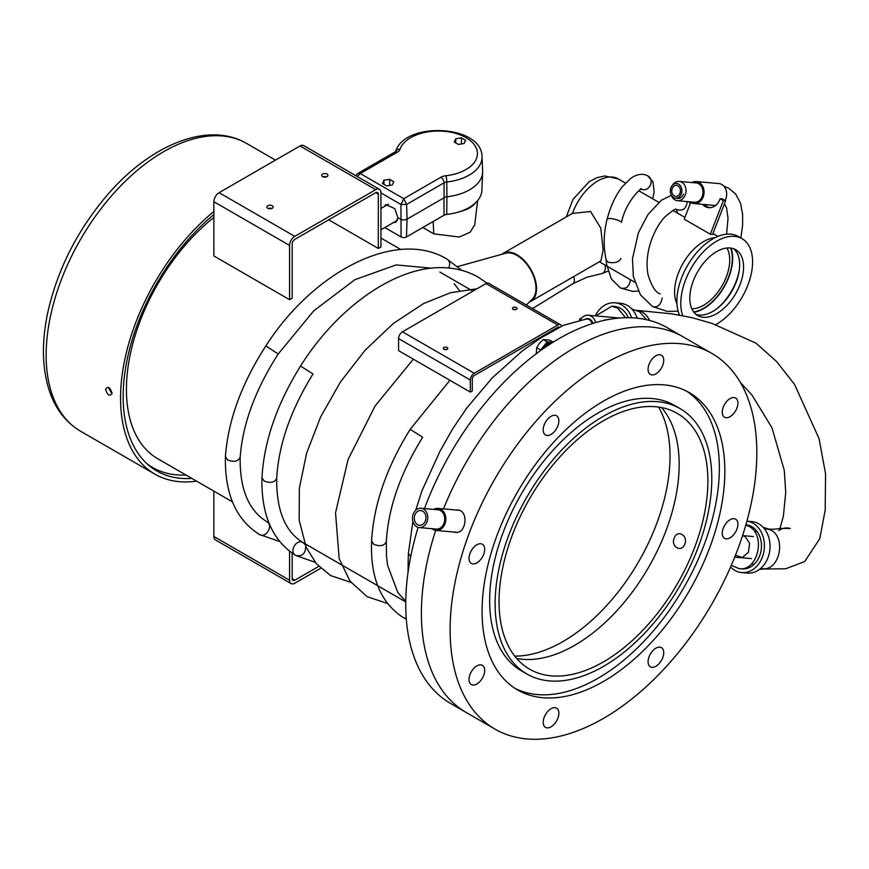 <?xml version="1.0" encoding="UTF-8"?>
<svg xmlns="http://www.w3.org/2000/svg" width="869" height="869" viewBox="0 0 869 869"><rect width="100%" height="100%" fill="white"/><g stroke="black" fill="none" stroke-linecap="round" stroke-linejoin="round"><path stroke-width="1.3" d="M466.088 712.417L450.653 703.499A216.881 125.223 -60 0 1 418.119 527.353M424.474 508.571A216.881 125.223 -60 0 1 667.533 327.852L683.197 336.89A216.881 125.223 -60 0 1 683.425 337.02M466.316 712.547A216.881 125.223 -60 0 1 435.673 530.405A216.881 125.223 -60 0 0 433.066 538.747A216.881 125.223 -60 0 0 466.316 712.547L495.026 729.124A216.881 125.223 -60 0 1 461.776 555.334A216.881 125.223 -60 0 1 711.907 353.466A216.881 125.223 -60 0 1 745.157 527.266A216.881 125.223 -60 0 1 495.026 729.124M443.505 508.886A216.881 125.223 -60 0 1 683.197 336.89A216.881 125.223 -60 0 0 443.505 508.886M213.872 211.504A166.12 95.916 120 0 0 120.987 409.592A166.12 95.916 120 0 0 154.954 474.17A166.12 95.916 120 0 0 196.568 481.144M213.872 214.578A162.438 93.776 120 0 0 123.604 408.082A162.438 93.776 120 0 0 156.8 470.976A162.438 93.776 120 0 0 191.81 478.395M112.014 393.842L108.212 387.248M112.058 393.222C109.939 387.074 107.756 385.825 105.54 389.453C107.756 395.547 109.939 396.796 112.058 393.222M676.994 198.306A7.386 5.822 -84.9 0 0 677.701 198.425A7.386 5.822 -84.9 0 0 683.577 194.08M671.237 195.025A9.689 7.647 -84.9 0 0 677.494 200.717A9.689 7.647 -84.9 0 0 685.206 195.025A9.689 7.647 -84.9 0 0 679.221 181.415A9.689 7.647 -84.9 0 0 672.4 185.303M677.494 200.717L694.45 202.238A9.689 7.647 -84.9 0 0 702.163 196.535A9.689 7.647 -84.9 0 0 696.178 182.924L679.221 181.415M690.236 201.858A11.08 8.733 -84.9 0 0 694.331 203.607A11.08 8.733 -84.9 0 0 703.14 197.1A11.08 8.733 -84.9 0 0 696.297 181.545A11.08 8.733 -84.9 0 0 691.963 182.555M725.126 200.489A11.08 8.733 -84.9 0 0 725.745 199.12A11.08 8.733 -84.9 0 0 718.902 183.565L696.297 181.545M501.837 254.291A27.689 15.99 60 0 1 503.14 253.379A27.689 15.99 60 0 1 530.829 269.368A27.689 15.99 60 0 1 530.829 301.337A27.689 15.99 60 0 1 529.384 302.01M704.759 204.541A13.839 10.917 -84.9 0 0 709.908 207.713M702.5 204.345A13.839 10.917 -84.9 0 0 708.778 207.68A13.839 10.917 -84.9 0 0 720.097 198.697L722.356 198.892L725.648 200.793L712.591 234.434L710.331 234.228L684.229 219.162L690.779 202.271M720.097 198.697L723.388 200.587L725.648 200.793M723.388 200.587L710.331 234.228M646.46 319.694L639.617 311.797L631.861 309.027M625.55 317.706L617.663 308.104L611.798 306.225L595.743 315.903M764.057 528.341L770.922 530.101C785.576 537.259 780.46 568.13 764.524 568.793L760.462 568.608M753.564 564.807L752.13 563.199M754.9 532.176L756.595 530.861M604.227 320.096L614.35 318.575M745.808 525.039L748.969 526.408C766.349 534.902 757.822 571.693 739.171 568.652L731.274 565.371M735.446 555.291L742.354 557.464L748.437 552.304L749.599 543.288L745.059 536.499L742.55 535.608M147.013 463.764A161.515 93.244 120 0 0 152.694 467.533A161.515 93.244 120 0 0 177.743 474.952A161.515 93.244 120 0 0 185.944 475.017M108.799 387.52L112.058 393.114M475.745 202.629C472.693 206.681 467.663 209.592 460.646 211.352A43.526 25.125 180 0 0 475.745 202.629A43.526 25.125 180 0 0 481.871 190.387L482.643 172.312A44.297 25.581 180 0 1 446.905 196.774L446.785 181.979A43.678 25.223 180 0 0 482.034 156.605L482.643 171.052A44.297 25.581 180 0 1 446.905 196.774A4.617 2.661 0 0 0 444.526 197.502L407.04 219.151A4.617 2.661 180 0 1 400.511 219.151L397.904 217.652L394.808 208.636L385.825 204.606L384.076 206.681M381.491 208.169L380.937 207.854L381.491 208.169M445.895 175.734A4.617 0.728 -96.5 0 1 446.785 181.979A5.236 3.02 0 0 0 444.092 182.805L406.594 204.454L400.946 204.454L403.77 198.686L360.266 173.561L397.329 152.173A9.841 5.681 0 0 0 400.022 149.251A39.072 22.561 180 0 1 440.887 131.089A39.072 22.561 180 0 1 477.353 152.14A39.072 22.561 180 0 1 445.895 175.734A9.841 5.681 0 0 0 440.833 177.287L403.77 198.686L406.594 204.454L407.04 219.151A4.617 2.661 180 0 1 400.511 219.151L397.904 217.652L395.971 222.192L393.451 222.583M465.556 140.289L464.046 143.559L458.376 144.428L454.237 142.038L455.747 138.768L461.417 137.889L465.556 140.289M461.417 143.961L461.417 137.889M455.747 142.918L455.747 138.768M382.447 183.478L383.968 180.209L389.627 179.34L393.776 181.73L392.256 184.999L386.596 185.879L382.447 183.478M383.968 184.358L383.968 180.209M389.627 185.401L389.627 179.34M355.856 175.701L357.648 173.518L360.266 173.561L357.235 176.505M294.787 236.379L375.712 189.659A7.386 4.258 -60 0 1 379.405 189.301A7.386 4.258 -60 0 1 380.937 192.679L380.937 246.937L378.319 248.436L378.319 194.189A3.693 2.129 120 0 0 377.559 192.494A3.693 2.129 120 0 0 375.712 192.679L294.787 239.399A3.693 2.129 120 0 0 292.18 243.917L292.18 298.176L289.573 299.686L289.573 245.427A7.386 4.258 -60 0 1 294.787 236.379L219.086 192.679L300.011 145.959A7.386 4.258 -60 0 1 303.705 145.59L379.405 189.301M272.214 208.278A3.139 1.814 0 0 0 273.127 206.996A3.139 1.814 0 0 0 269.987 205.182A3.139 1.814 0 0 0 266.848 206.996A3.139 1.814 0 0 0 268.793 208.669A3.139 1.814 0 0 0 272.214 208.278M327.026 176.624A3.139 1.814 0 0 0 327.95 175.342A3.139 1.814 0 0 0 324.81 173.539A3.139 1.814 0 0 0 321.671 175.342A3.139 1.814 0 0 0 323.605 177.015A3.139 1.814 0 0 0 327.026 176.624M271.736 208.506A3.139 1.814 0 0 0 268.249 208.506M326.548 176.852A3.139 1.814 0 0 0 323.072 176.852M289.573 299.686L213.872 255.975L213.872 201.717A7.386 4.258 -60 0 1 219.086 192.679M378.319 248.436L328.721 219.803M318.771 566.36L294.787 580.21A3.693 2.129 -60 0 1 292.94 580.394A3.693 2.129 -60 0 1 292.18 578.7L292.18 553.216M289.573 551.315L289.573 580.21A7.386 4.258 120 0 0 291.093 583.588A7.386 4.258 120 0 0 294.787 583.218L320.704 568.261M213.872 491.137L213.872 536.499A7.386 4.258 120 0 0 215.393 539.877L291.093 583.588M579.514 320.02L580.144 318.391L580.97 318.869M580.144 318.391L581.263 318.488M682.741 315.719A50.76 29.307 -60 0 1 697.666 258.462A50.76 29.307 -60 0 1 742.061 238.671A50.76 29.307 -60 0 1 749.849 279.351A50.76 29.307 -60 0 1 716.686 324.083A50.76 29.307 -60 0 1 715.741 324.604M679.493 315.11A50.76 29.307 -60 0 1 692.962 257.246A50.76 29.307 -60 0 1 738.15 236.411L742.061 238.671M716.686 313.676A38.019 21.953 -60 0 1 697.677 315.566A38.019 21.953 -60 0 1 697.677 271.66A38.019 21.953 -60 0 1 735.695 249.707A38.019 21.953 -60 0 1 741.529 280.176A38.019 21.953 -60 0 1 716.686 313.676M733.632 248.751A38.019 21.953 -60 0 1 737.042 279.699A38.019 21.953 -60 0 1 712.765 311.417A38.019 21.953 -60 0 1 695.819 314.263M731.003 248.089A41.071 23.713 -60 0 1 703.629 308.636A41.071 23.713 -60 0 1 693.929 312.308M676.951 303.748A41.071 23.713 -60 0 1 683.099 263.242A41.071 23.713 -60 0 1 715.1 237.672M726.908 248.013A36.922 21.312 -60 0 1 703.629 305.247A36.922 21.312 -60 0 1 691.822 308.799M739.28 270.205A41.071 23.713 -60 0 1 717.218 308.43M561.559 326.147A5.54 3.194 120 0 0 560.559 324.756A5.54 3.194 120 0 0 557.789 325.028L474.257 373.257A5.54 3.194 120 0 0 470.335 380.035L470.335 392.093L472.291 390.963L472.291 378.906A2.77 1.597 -60 0 1 474.257 375.517L557.789 327.287A2.77 1.597 -60 0 1 559.169 327.146A2.77 1.597 -60 0 1 559.278 327.222M515.86 309.581A2.27 1.314 0 0 0 513.568 309.581M446.688 349.512A2.27 1.314 0 0 0 444.396 349.512M560.559 324.756L488.769 283.305A5.54 3.194 120 0 0 485.999 283.576L402.466 331.806A5.54 3.194 120 0 0 398.556 338.595L398.556 350.642L470.335 392.093M516.316 307.517A2.27 1.314 0 0 0 513.851 307.235A2.27 1.314 0 0 0 512.449 308.452A2.27 1.314 0 0 0 514.72 309.755A2.27 1.314 0 0 0 516.979 308.452A2.27 1.314 0 0 0 516.316 307.517M447.144 347.459A2.27 1.314 0 0 0 444.667 347.176A2.27 1.314 0 0 0 443.266 348.382A2.27 1.314 0 0 0 445.536 349.696A2.27 1.314 0 0 0 447.807 348.382A2.27 1.314 0 0 0 447.144 347.459M460.646 211.352A43.526 25.125 180 0 1 446.753 214.426A5.388 3.107 0 0 0 443.983 215.273L406.486 236.922A3.845 2.216 180 0 1 401.054 236.922L384.837 227.559M446.753 214.426L446.905 196.774A4.617 2.661 0 0 0 444.526 197.502L407.04 219.151L406.486 236.922M477.678 200.543L474.702 224.952L470.042 232.295L459.223 237.02L433.794 233.848L422.801 227.504M526.342 304.997L532.241 299.208A26.841 15.501 -120 0 0 533.946 277.287A26.841 15.501 -120 0 0 516.99 255.443A26.841 15.501 -120 0 0 505.693 253.227L457.637 266.587M595.602 322.605A11.08 8.733 -84.9 0 0 588.204 315.23A11.08 8.733 -84.9 0 0 580.307 319.857M592.93 323.42A7.658 6.04 -84.9 0 0 587.9 318.63A7.658 6.04 -84.9 0 0 585.51 319.021M741.67 572.584L747.318 573.084A25.842 20.378 -84.9 0 0 769.912 549.154A25.842 20.378 -84.9 0 0 751.913 521.606L746.905 521.161A25.842 20.378 -84.9 0 1 764.231 549.056A25.842 20.378 -84.9 0 1 741.67 572.584A25.842 20.378 -84.9 0 1 734.826 570.39A25.842 20.378 -84.9 0 1 730.568 567.012M748.741 525.321A22.149 17.467 -84.9 0 0 747.286 525.571M740.584 568.706A22.149 17.467 -84.9 0 0 741.996 568.902A22.149 17.467 -84.9 0 0 761.363 548.393A22.149 17.467 -84.9 0 0 745.939 524.778A22.149 17.467 -84.9 0 0 745.884 524.778L745.96 524.778M678.461 184.054A7.386 5.779 -87.1 0 0 676.462 183.489A7.386 5.779 -87.1 0 0 670.325 190.572A7.386 5.779 -87.1 0 0 675.724 198.241A7.386 5.779 -87.1 0 0 681.709 192.462A7.386 5.779 -87.1 0 0 678.461 184.054M677.874 185.76A5.54 4.334 -87.1 0 0 676.375 185.336A5.54 4.334 -87.1 0 0 671.77 190.648A5.54 4.334 -87.1 0 0 675.821 196.394A5.54 4.334 -87.1 0 0 680.308 192.06A5.54 4.334 -87.1 0 0 677.874 185.76M620.944 258.495C619.01 262.156 614.796 263.416 608.3 262.275L606.204 260.103L606.497 264.078L611.341 278.96L620.423 287.987M604.998 265.045C605.932 269.423 604.889 272.279 601.859 273.626L607.931 271.193M225.419 456.616C224.647 493.668 235.966 519.608 259.364 534.457L259.375 534.457C266.012 538.813 273.854 525.245 266.75 521.661C248.501 510.299 239.648 488.802 240.17 457.181L240.17 457.29C238.084 461.493 233.88 462.373 227.58 459.918L225.419 456.507C228.112 420.422 241.593 383.544 265.871 345.884C313.003 272.051 396.242 227.982 447.187 259.244L461.787 270.368M305.714 546.232C305.562 553.662 302.249 556.747 295.753 555.465L295.753 555.454C288.638 551.88 296.492 538.302 303.129 542.669C285.13 531.73 276.32 510.255 276.722 478.243L276.711 478.298C274.68 482.523 270.487 483.425 264.122 481.013L261.96 477.7C264.035 441.267 276.907 404.052 300.555 366.045C337.954 306.225 398.73 263.611 447.285 267.913C458.636 268.749 469.01 271.867 478.417 277.276L486.998 283.153M409.114 565.274L408.148 562.906L408.061 572.128M410.711 556.573L408.387 553.466L408.148 562.906M592.528 323.54L589.54 319.51L586.803 318.89L563.47 325.288L540.083 338.378L522.215 350.978L492.158 377.982L466.718 408.061L452.586 428.982L439.866 451.456L421.889 490.985L415.697 510.266M453.89 532.045L455.454 532.371C466.457 534.055 468.978 510.277 457.452 509.94L455.823 509.984M506.996 550.848A147.665 85.26 -60 0 1 677.299 413.416A147.665 85.26 -60 0 1 699.936 531.741A147.665 85.26 -60 0 1 529.634 669.184A147.665 85.26 -60 0 1 506.996 550.848M661.537 407.561A147.665 85.26 -60 0 1 671.216 515.165A147.665 85.26 -60 0 1 516.686 658.452M674.246 538.03C670.39 546.623 681.611 553.108 684.826 544.135C688.433 535.521 677.212 529.047 674.246 538.03M722.845 415.273A11.08 6.398 120 0 0 724.54 417.229A11.08 6.398 120 0 0 735.619 410.831A11.08 6.398 120 0 0 735.619 398.045A11.08 6.398 120 0 0 725.734 402.629A11.08 6.398 120 0 0 722.845 415.273M722.845 529.471A11.08 6.398 120 0 0 724.54 538.346A11.08 6.398 120 0 0 735.619 531.947A11.08 6.398 120 0 0 735.619 519.162A11.08 6.398 120 0 0 722.845 529.471M652.912 650.599A11.08 6.398 120 0 0 650.37 666.805A11.08 6.398 120 0 0 661.45 660.418A11.08 6.398 120 0 0 661.45 647.633A11.08 6.398 120 0 0 652.912 650.599M554.02 707.692A11.08 6.398 120 0 0 544.515 716.512A11.08 6.398 120 0 0 545.482 727.364A11.08 6.398 120 0 0 556.562 720.977A11.08 6.398 120 0 0 556.562 708.181A11.08 6.398 120 0 0 554.02 707.692M484.087 667.316A11.08 6.398 120 0 0 482.393 665.361A11.08 6.398 120 0 0 471.313 671.759A11.08 6.398 120 0 0 471.313 684.544A11.08 6.398 120 0 0 481.209 679.96A11.08 6.398 120 0 0 484.087 667.316M484.087 553.118A11.08 6.398 120 0 0 482.393 544.244A11.08 6.398 120 0 0 471.313 550.642A11.08 6.398 120 0 0 471.313 563.427A11.08 6.398 120 0 0 484.087 553.118M554.02 432.002A11.08 6.398 120 0 0 556.562 415.784A11.08 6.398 120 0 0 545.482 422.171A11.08 6.398 120 0 0 545.482 434.967A11.08 6.398 120 0 0 554.02 432.002M715.611 530.188A171.66 99.109 -60 0 1 517.642 689.964A171.66 99.109 -60 0 1 517.631 491.745A171.66 99.109 -60 0 1 689.302 392.636A171.66 99.109 -60 0 1 715.611 530.188M652.912 374.897A11.08 6.398 120 0 0 662.428 366.077A11.08 6.398 120 0 0 661.45 355.225A11.08 6.398 120 0 0 650.37 361.623A11.08 6.398 120 0 0 650.37 374.409A11.08 6.398 120 0 0 652.912 374.897M703.553 531.383A153.205 88.453 -60 0 1 526.864 673.975A153.205 88.453 -60 0 1 526.864 497.068A153.205 88.453 -60 0 1 680.069 408.615A153.205 88.453 -60 0 1 703.553 531.383M686.51 391.126A171.66 99.109 -60 0 1 710.125 527.027A171.66 99.109 -60 0 1 514.937 688.302M526.864 673.975L521.389 670.814A153.205 88.453 -60 0 1 521.378 493.907A153.205 88.453 -60 0 1 674.583 405.454L680.069 408.615M514.752 656.106A151.358 87.389 120 0 0 670.032 456.149A151.358 87.389 120 0 0 658.539 407.061M213.872 217.467A151.358 87.389 120 0 0 131.219 350.077A151.358 87.389 120 0 0 157.767 458.745L232.49 501.88M530.829 301.337L600.957 260.852L603.129 249.924L600.794 228.156L590.583 211.504L572.465 213.383M693.647 311.949A40.604 23.441 120 0 0 696.775 311.254A40.604 23.441 120 0 0 725.061 284.804A40.604 23.441 120 0 0 730.557 248.034M544.016 348.154A8.212 4.747 -60 0 1 547.948 344.189M637.183 318.184A25.842 20.378 -84.9 0 0 620.607 303.303L614.959 302.792A25.842 20.378 -84.9 0 0 595.298 315.871M631.567 317.772A25.842 20.378 -84.9 0 0 614.959 302.792M628.265 317.685A22.149 17.467 -84.9 0 0 614.622 306.475A22.149 17.467 -84.9 0 0 614.6 306.475M545.004 347.47A11.08 6.398 -60 0 1 550.859 342.386A11.08 6.398 -60 0 1 553.542 341.908M433.729 509.397A11.08 8.733 95.1 0 1 438.063 508.398A11.08 8.733 95.1 0 1 445.775 520.205A11.08 8.733 95.1 0 1 436.097 530.459A11.08 8.733 95.1 0 1 433.164 529.514A11.08 8.733 95.1 0 1 432.002 528.7M423.551 509.082A9.689 7.647 -84.9 0 0 420.987 508.256A9.689 7.647 -84.9 0 0 412.514 517.229A9.689 7.647 -84.9 0 0 419.26 527.57A9.689 7.647 -84.9 0 0 427.472 520.27A9.689 7.647 -84.9 0 0 423.551 509.082M417.511 524.637A7.386 5.822 95.1 0 1 414.535 516.121A7.386 5.822 95.1 0 1 420.781 510.559A7.386 5.822 95.1 0 1 425.929 518.435A7.386 5.822 95.1 0 1 419.466 525.267A7.386 5.822 95.1 0 1 417.511 524.637M419.26 527.57L436.216 529.08A9.689 7.647 -84.9 0 0 444.428 521.78A9.689 7.647 -84.9 0 0 440.507 510.592A9.689 7.647 -84.9 0 0 437.943 509.777L420.987 508.256M542.897 348.925A9.233 5.333 -60 0 1 550.522 342.527M552.793 341.908L549.751 340.148L543.234 339.573L539.377 343.288L536.705 347.687L536.249 353.748M551.272 342.234L547.209 341.865L543.234 339.573M547.209 341.865L540.692 349.99L536.705 347.687M541.669 349.794A9.233 5.333 -60 0 1 543.951 345.927A9.233 5.333 -60 0 1 550.479 342.158A9.233 5.333 -60 0 1 551.131 342.277M275.484 160.113L246.677 143.483A166.12 95.916 120 0 0 118.662 187.986A166.12 95.916 120 0 0 46.155 355.171A166.12 95.916 120 0 0 46.589 366.642A166.12 95.916 120 0 0 80.556 431.22L154.954 474.17M649.632 320.476C646.677 314.437 642.408 311.059 636.836 310.352L672.476 313.948L692.3 317.75L711.874 323.366L756.019 343.168L776.69 361.623L794.614 384.522L819.098 438.736L825.55 473.779L825.213 509.973L819.771 538.65L804.727 561.537L785.609 568.804L762.83 569.01M401.054 236.922L400.946 204.454L380.937 192.896M440.833 177.287A4.617 2.661 -120 0 1 444.092 182.805L443.983 215.273M357.648 173.518L395.015 151.945A4.617 2.661 60 0 1 397.329 152.173M395.688 151.423A4.617 3.693 18.8 0 1 400.022 149.251M375.712 189.659L300.011 145.959M289.573 245.427L213.872 201.717M378.319 194.189L375.712 192.679M292.18 578.7L294.787 580.21M213.872 536.499L289.573 580.21M402.466 331.806L474.257 373.257M485.999 283.576L557.789 325.028M557.789 327.287L558.409 327.646M398.556 338.595L470.335 380.035M433.131 221.541L433.794 233.848M662.221 298.078C660.874 304.704 657.768 307.583 652.891 306.724L652.847 306.703M660.266 293.939C655.584 292.527 651.5 286.075 648.013 274.571C646.112 264.089 647.101 253.042 650.979 241.452C654.52 231.426 659.006 223.409 664.427 217.391C672.171 210.624 676.201 208.006 676.516 209.538C682.969 211.286 686.499 208.636 687.097 201.575M630.459 279.742C629.493 286.585 626.158 289.344 620.477 288.019L632.882 291.397L638.226 291.061M640.399 188.692L641.811 189.073C641.029 187.411 625.474 202.325 621.531 222.388L621.531 222.388C620.444 220.835 616.805 219.509 610.625 218.412L607.225 218.727C610.809 205.518 615.882 194.797 622.465 186.563L630.601 178.503C636.955 174.028 642.647 173.137 647.666 175.831L647.72 175.864M641.452 189.181C649.186 192.538 655.313 179.698 647.785 175.907L652.988 181.947L654.129 192.038L652.728 198.816M573.551 276.679C574.844 280.003 574.626 282.349 572.888 283.707L586.89 277.222L601.859 273.626M240.17 457.29C242.614 424.17 255.29 389.736 278.199 353.998L265.871 345.884M448.686 268.032C450.348 264.133 449.849 261.211 447.198 259.244M405.747 601.913L303.14 542.669L305.041 544.57M276.711 478.298C278.58 444.819 290.68 410.038 313.014 373.963L300.555 366.045M406.247 618.446L403.585 617.718L406.301 619.184M405.747 601.305L397.904 592.734L387.541 565.208L386.466 555.649L386.347 541.637C384.315 545.884 380.111 546.786 373.757 544.309L371.595 540.952C370.129 577.581 380.796 603.173 403.585 617.718M386.347 541.637C388.215 508.148 400.316 473.355 422.66 437.259L410.19 429.351L449.892 380.285M566.262 216.946L572.975 199.435L589.193 181.675L596.764 177.743L604.737 175.94L618.217 178.895A40.604 23.441 120 0 0 572.475 213.35M246.677 143.483C208.125 120.726 150.065 144.754 106.789 195.644C77.417 230.35 57.832 268.89 48.045 311.254C41.712 340.387 41.918 366.207 48.686 388.715C54.682 407.952 65.305 422.128 80.556 431.22M715.545 205.508L694.331 203.607M503.14 253.379L573.268 212.894M635.771 310.255L636.792 310.352M611.798 306.225L614.655 306.475M740.486 382.642L751.794 394.776L771.976 427.787L784.305 470.444L785.739 492.419L783.371 516.208L779.928 528.645M778.657 530.601C782.426 528.059 786.271 527.353 790.203 528.482L781.937 528.439C777.125 528.917 770.553 529.797 767.197 528.645M739.171 568.652L741.996 568.902M759.408 569.445L764.524 568.793M768.087 528.873L763.178 527.331M148.61 465.187L152.694 467.533M395.015 151.945L395.656 151.532C404.411 121.171 481.795 124.56 482.034 156.605M388.454 204.15L380.937 208.495M397.535 220.226L380.937 229.807M619.51 318.032L588.204 315.23M678.776 198.393L675.724 198.241M726.571 234.152L728.026 218.271L726.571 208.006L724.496 203.737M740.866 237.987L742.647 224.973L742.593 214.165L740.529 203.205L735.717 194.102L728.635 188.149L723.975 186.292M671.346 195.34L661.418 200.228L647.926 214.589L638.4 232.816L632.469 258.81L633.36 276.581L640.496 294.928L652.521 306.518L667.196 311.374L678.124 311.2M676.516 209.538L677.527 213.144M689.106 201.76L690.203 203.748M606.247 260.439C603.216 246.774 603.542 232.87 607.225 218.727M639.465 190.311L639.367 191.104M532.523 308.571L572.877 283.707M259.364 534.457L279.59 541.496M278.199 353.998L313.72 310.863L354.9 279.688L396.145 264.915L431.741 268.184M454.139 283.718L459.527 290.583M261.96 477.744C261.145 514.741 272.41 540.648 295.753 555.454L315.241 562.362M553.618 320.748L549.208 318.206M413.34 359.19L375.104 405.964L348.078 459.527L335.532 512.829L339.192 558.702L350.011 581.155L367.098 596.655L387.465 603.466M517.077 299.653L512.656 297.1M476.972 288.79L450.609 292.69L423.464 303.618L393.407 323.431L365.176 350.142L340.463 381.969L320.618 416.935L306.659 453.01L299.36 488.106L299.164 520.205L306.203 547.361L316.425 563.785L330.546 575.55L350.913 582.36M371.595 540.952C373.692 504.541 386.553 467.337 410.19 429.351M408.387 553.466L412.894 521.498M589.486 319.053L587.607 318.89M711.907 353.466L683.197 336.89M266.75 521.672L268.955 522.942M380.937 238.041L400.826 249.533M439.812 272.04L472.899 291.148M734.718 557.138L751.457 558.626M742.56 535.597L753.434 536.564M599.349 261.786L634.685 282.186M618.217 178.895L625.474 183.087M638.834 190.8L658.767 202.303M672.888 210.461L684.913 217.402M712.928 233.576L717.848 236.411M436.097 530.459L457.04 532.328M438.063 508.398L459.049 510.266"/></g></svg>
